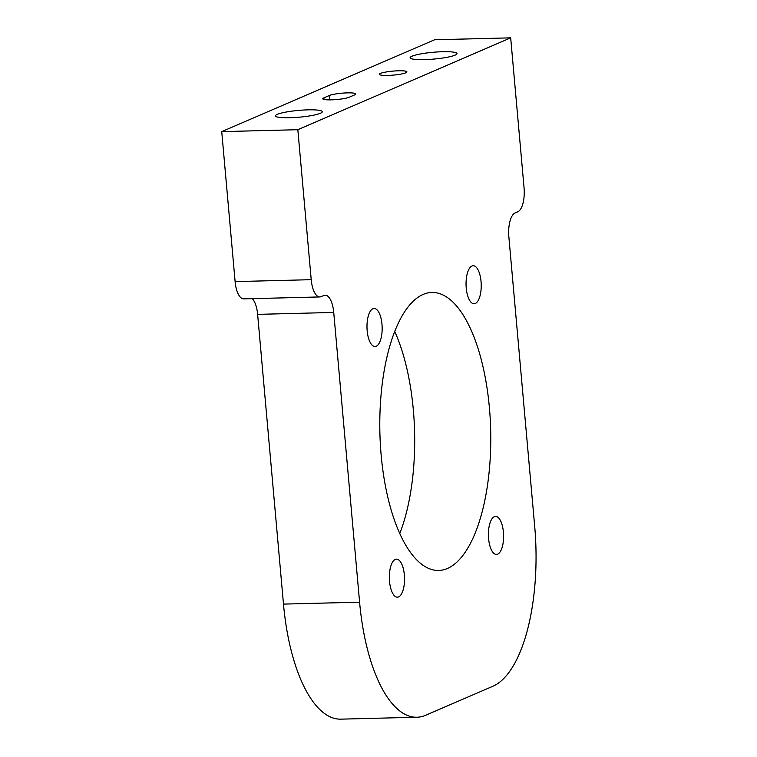 <?xml version="1.0" encoding="UTF-8"?>
<svg xmlns="http://www.w3.org/2000/svg" width="757" height="757" viewBox="0 0 757 757"><rect width="100%" height="100%" fill="white"/><g stroke="black" fill="none" stroke-linecap="round" stroke-linejoin="round"><path stroke-width="1.14" d="M331.178 99.848A13.834 2.006 -5.1 0 0 349.251 97.208L354.645 94.88A13.834 2.006 -5.1 0 0 355.733 93.972A13.834 2.006 -5.1 0 0 344.615 92.988A13.834 2.006 -5.1 0 0 329.276 95.524L323.882 97.842A13.834 2.006 -5.1 0 0 322.785 98.76A13.834 2.006 -5.1 0 0 331.178 99.848M398.532 70.779A13.834 2.006 -5.1 0 0 379.371 74.337A13.834 2.006 -5.1 0 0 387.764 75.435A13.834 2.006 -5.1 0 0 406.925 71.877A13.834 2.006 -5.1 0 0 398.532 70.779M308.014 109.85A23.524 3.416 -5.1 0 0 275.425 115.897A23.524 3.416 -5.1 0 0 289.685 117.761A23.524 3.416 -5.1 0 0 322.274 111.714A23.524 3.416 -5.1 0 0 308.014 109.85M442.722 51.713A23.524 3.416 -5.1 0 0 410.133 57.759A23.524 3.416 -5.1 0 0 424.403 59.623A23.524 3.416 -5.1 0 0 456.991 53.577A23.524 3.416 -5.1 0 0 442.722 51.713M481.045 281.547A19.02 7.579 88.6 0 0 473.153 265.726A19.02 7.579 88.6 0 0 466.227 287.944A19.02 7.579 88.6 0 0 474.119 303.765A19.02 7.579 88.6 0 0 481.045 281.547M503.414 532.218A19.02 7.579 88.6 0 0 495.523 516.397A19.02 7.579 88.6 0 0 488.596 538.606A19.02 7.579 88.6 0 0 496.488 554.427A19.02 7.579 88.6 0 0 503.414 532.218M404.352 574.96A19.02 7.579 88.6 0 0 396.46 559.149A19.02 7.579 88.6 0 0 389.533 581.357A19.02 7.579 88.6 0 0 397.425 597.178A19.02 7.579 88.6 0 0 404.352 574.96M381.982 324.299A19.02 7.579 88.6 0 0 374.09 308.478A19.02 7.579 88.6 0 0 367.164 330.695A19.02 7.579 88.6 0 0 375.046 346.517A19.02 7.579 88.6 0 0 381.982 324.299M399.781 533.448A139.042 55.422 88.6 0 0 413.341 410.001A139.042 55.422 88.6 0 0 394.681 331.386M489.438 408.08A139.042 55.422 88.6 0 0 431.783 292.457A139.042 55.422 88.6 0 0 381.131 454.825A139.042 55.422 88.6 0 0 438.795 570.447A139.042 55.422 88.6 0 0 489.438 408.08M359.594 602.175A138.351 55.147 88.6 0 0 416.965 717.229A138.351 55.147 88.6 0 0 425.642 715.27L492.996 686.202A138.351 55.147 88.6 0 0 534.716 526.607L508.855 236.875A20.751 8.27 -91.4 0 1 515.11 212.935L517.807 211.771A20.751 8.27 88.6 0 0 524.062 187.831L510.682 37.85L434.575 39.771L221.735 131.623L297.832 129.702L311.222 279.683A20.751 8.27 88.6 0 0 319.823 296.943A20.751 8.27 88.6 0 0 321.129 296.64L323.826 295.485A20.751 8.27 -91.4 0 1 325.122 295.183A20.751 8.27 -91.4 0 1 333.733 312.442L257.626 314.363L283.487 604.095L359.594 602.175L333.733 312.442M297.832 129.702L510.682 37.85M319.823 296.943L243.726 298.864A20.751 8.27 -91.4 0 1 235.115 281.604L311.222 279.683M221.735 131.623L235.115 281.604M416.965 717.229L340.858 719.15A138.351 55.147 -91.4 0 1 283.487 604.095M257.626 314.363A20.751 8.27 88.6 0 0 252.261 298.646M323.882 97.842L324.024 99.46M329.664 99.877L329.276 95.524"/></g></svg>
